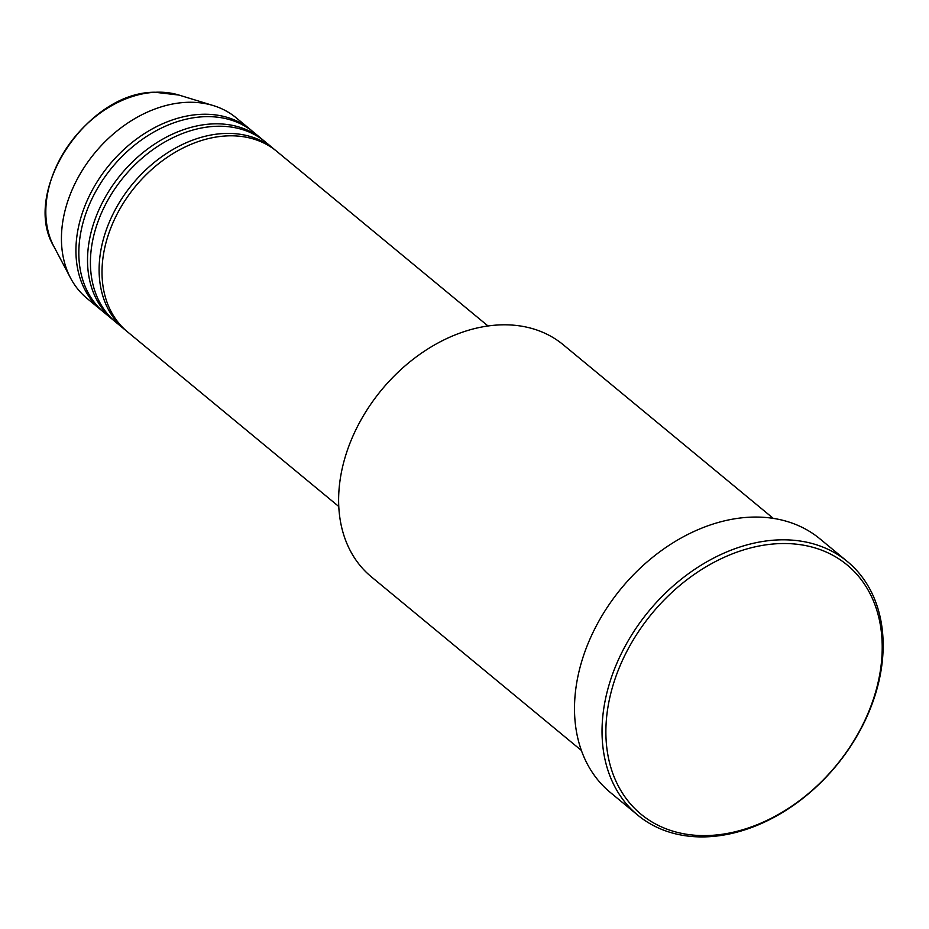 <?xml version="1.0" encoding="UTF-8"?>
<svg xmlns="http://www.w3.org/2000/svg" width="929" height="929" viewBox="0 0 929 929"><rect width="100%" height="100%" fill="white"/><g stroke="black" fill="none" stroke-linecap="round" stroke-linejoin="round"><path stroke-width="1.39" d="M488.004 325.974L276.679 151.288A117.112 86.478 129.6 0 0 226.653 135.913A117.112 86.478 129.6 0 0 116.508 215.249A117.112 86.478 129.6 0 0 127.447 331.816L338.783 506.502M275.216 150.115A117.112 86.478 129.6 0 0 273.776 148.895A117.112 86.478 129.6 0 0 223.75 133.509A117.112 86.478 129.6 0 0 113.605 212.857A117.112 86.478 129.6 0 0 124.556 329.423A117.112 86.478 129.6 0 0 126.019 330.596M273.776 148.895L265.09 141.707A117.112 86.478 129.6 0 0 215.052 126.332A117.112 86.478 129.6 0 0 104.919 205.669A117.112 86.478 129.6 0 0 115.858 322.235L124.556 329.423M263.615 140.534A117.112 86.478 129.6 0 0 262.187 139.315A117.112 86.478 129.6 0 0 212.16 123.929A117.112 86.478 129.6 0 0 102.016 203.277A117.112 86.478 129.6 0 0 112.966 319.831A117.112 86.478 129.6 0 0 114.43 321.016M262.187 139.315L253.489 132.127A117.112 86.478 129.6 0 0 203.463 116.74A117.112 86.478 129.6 0 0 93.318 196.089A117.112 86.478 129.6 0 0 104.269 312.643L112.966 319.831M252.026 130.943A117.112 86.478 129.6 0 0 250.598 129.723A117.112 86.478 129.6 0 0 200.559 114.348A117.112 86.478 129.6 0 0 90.427 193.685A117.112 86.478 129.6 0 0 101.366 310.251A117.112 86.478 129.6 0 0 102.829 311.424M773.276 518.37L563.195 344.717A150.568 111.19 129.6 0 0 498.873 324.941A150.568 111.19 129.6 0 0 357.259 426.957A150.568 111.19 129.6 0 0 371.333 576.816L581.415 750.469M710.104 835.45A161.716 119.423 129.6 0 0 877.975 682.943A161.716 119.423 129.6 0 0 778.003 543.674A161.716 119.423 129.6 0 0 610.121 696.181A161.716 119.423 129.6 0 0 710.104 835.45M777.132 539.958A164.514 121.478 -50.4 0 1 847.411 561.569A164.514 121.478 -50.4 0 1 862.786 725.305A164.514 121.478 -50.4 0 1 708.061 836.762A164.514 121.478 -50.4 0 1 637.782 815.163A164.514 121.478 -50.4 0 1 622.407 651.415A164.514 121.478 -50.4 0 1 777.132 539.958M847.411 561.569L819.877 538.808A164.514 121.478 129.6 0 0 749.598 517.209A164.514 121.478 129.6 0 0 594.874 628.654A164.514 121.478 129.6 0 0 610.248 792.402L637.782 815.163M250.598 129.723L236.105 117.751A117.112 86.478 129.6 0 0 213.252 105.558A117.112 86.478 129.6 0 0 186.067 102.364A117.112 86.478 129.6 0 0 84.574 166.802A117.112 86.478 129.6 0 0 70.604 278.131A117.112 86.478 129.6 0 0 86.873 298.279L101.366 310.251M53.859 246.44C20.856 192.198 86.803 92.006 154.818 92.238L178.983 95.072A102.724 75.853 129.6 0 0 155.143 92.273A102.724 75.853 129.6 0 0 66.11 148.803A102.724 75.853 129.6 0 0 53.859 246.44L70.604 278.131M178.983 95.072L213.252 105.558"/></g></svg>
